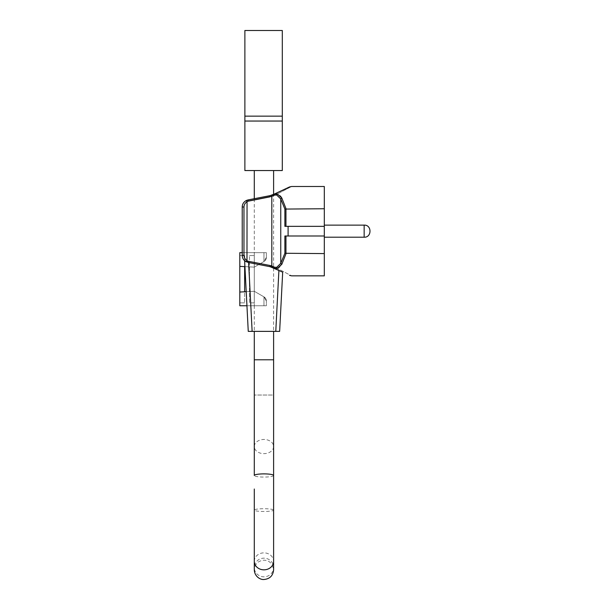 <?xml version="1.0" encoding="UTF-8"?>
<svg xmlns="http://www.w3.org/2000/svg" width="610" height="610" viewBox="0 0 610 610"><rect width="100%" height="100%" fill="white"/><g stroke="black" fill="none" stroke-linecap="round" stroke-linejoin="round"><path stroke-width="0.46" stroke-dasharray="3.05 2.29" d="M273.608 446.558A9.661 7.091 0 0 1 263.955 453.649A9.661 7.091 0 0 1 254.294 446.558A9.661 7.091 0 0 1 263.955 439.459A9.661 7.091 0 0 1 273.608 446.558L273.608 395.028L254.294 395.028L273.608 395.028L273.608 194.376M273.608 170.548L254.294 170.548L273.608 170.548M273.608 475.472A9.661 1.586 180 0 1 263.955 477.066A9.661 1.586 180 0 1 254.294 475.472L254.294 198.708M273.608 331.375L254.294 331.375L273.608 331.375M279.586 266.974L281.828 264.283L280.752 263.383L284.878 253.264L324.314 253.592L324.314 225.128L324.314 237.206L324.314 226.34L284.878 226.34L324.314 226.34L324.314 186.5M324.314 236.001L285.953 236.001L324.314 236.001L288.095 236.001L288.095 226.34M244.877 170.548L282.3 170.548L282.3 30.5L244.877 30.5L244.877 170.548M244.877 121.047L282.3 121.047M244.877 116.144L282.3 116.144M244.633 260.714L248.255 331.375L279.647 331.375L282.682 272.19L282.163 271.946L282.682 272.19M275.781 331.375L278.9 270.428L272.861 267.607A12.07 12.07 0 0 0 270.062 266.7L248.079 262.422L248.598 262.529L252.128 331.375M278.9 270.428L282.163 271.946M246.73 262.025L248.079 262.422L248.125 261.24L270.1 265.51L270.062 266.7L248.598 262.529M245.769 261.545L246.676 262.003M270.062 266.7L248.079 262.422M280.714 271.275L280.104 270.985M276.528 269.323L274.264 268.263L274.332 267.165L276.635 267.371L277.306 268.377C296.277 278.297 296.277 278.297 277.306 268.377M245.876 261.606L246.341 261.85L247.05 260.577C245.075 259.38 244.053 257.618 243.969 255.315L242.223 255.315L242.223 207.019L243.969 207.019L243.969 255.315M271.618 267.111L271.816 265.968L274.332 267.165M272.861 267.607L273.059 266.509M248.125 261.24L246.981 260.897M324.314 253.592L324.314 275.842M247.05 201.414L247.05 260.577M247.05 201.757C245.205 202.581 244.175 204.335 243.969 207.019M324.314 226.34L284.878 226.34L284.878 209.07L280.752 198.952L280.752 263.383L276.635 267.371M248.125 201.094L248.079 199.912L270.062 195.642L270.1 196.824L271.816 196.374L271.618 195.231L270.062 195.642M246.981 201.437L246.432 200.537M281.515 197.51L281.828 198.059L280.752 198.952L276.635 194.971L274.332 195.169L271.816 196.374L271.816 265.968M285.953 253.585L285.953 236.001L284.878 236.001L288.095 236.001M324.314 208.742L284.878 209.07M280.127 195.833L277.306 193.965C296.277 184.037 296.277 184.037 277.306 193.965L276.635 194.971M285.953 236.001L284.878 236.001L284.878 253.264M273.059 195.825L272.861 194.727L274.264 194.079L274.332 195.169M239.806 302.873L239.806 305.77L239.806 302.873L244.633 302.873L239.806 302.873M239.806 255.544L239.806 252.647L239.806 255.544L244.633 255.544L239.806 255.544M239.806 266.372L254.294 267.134L263.955 261.56A4.827 4.827 0 0 0 266.364 257.374L266.364 252.647L239.806 252.647L239.806 305.77L266.364 305.77L239.806 305.77L254.294 305.77L254.294 291.283L239.806 292.037M246.226 291.702L254.294 291.283L263.955 296.856L266.364 301.035L263.955 296.856L263.955 305.77L266.364 305.77L266.364 301.035A4.827 4.827 0 0 0 263.955 296.856L254.294 291.283L263.955 296.856A4.827 4.827 0 0 1 266.364 301.035L266.364 305.77L266.364 301.035L266.364 305.77L246.943 305.77M242.223 252.647L266.364 252.647L266.364 257.374L266.364 252.647L263.955 252.647L266.364 252.647L266.364 257.374A4.827 4.827 0 0 1 263.955 261.56L254.294 267.134L244.633 266.623L244.633 302.873L244.633 291.786L254.294 291.283L244.633 291.786M254.294 252.647L239.806 252.647L263.955 252.647L254.294 252.647L254.294 255.544L254.294 252.647M244.633 266.623L244.633 255.544L244.633 266.623L249.467 266.883L249.467 302.873L254.294 302.873L254.294 305.77L263.955 305.77L263.955 296.856L254.294 291.283L254.294 267.134L254.294 302.873L249.467 302.873L249.467 255.544L249.467 266.883L254.294 267.134L254.294 255.544L254.294 267.134L244.938 266.646M266.364 257.374L263.955 261.56L263.955 252.647L263.955 261.56L254.294 267.134L263.955 261.56L266.364 257.374M249.467 255.544L254.294 255.544L249.467 255.544M273.608 489.014L273.608 510.105A9.661 1.38 0 0 0 263.955 508.725A9.661 1.38 0 0 0 254.294 510.105A9.661 1.38 0 0 0 263.955 511.477A9.661 1.38 0 0 0 273.608 510.105L273.608 569.839L272.296 564.982C270.36 561.894 267.577 560.3 263.955 560.186C258.091 560.75 254.873 563.968 254.294 569.839L254.294 567.498A9.661 9.333 0 0 1 263.955 558.165A9.661 9.333 0 0 1 273.608 567.498A9.661 9.333 0 0 1 263.955 576.831A9.661 9.333 0 0 1 254.294 567.498L254.294 561.352A9.661 8.479 180 0 1 263.955 552.866A9.661 8.479 180 0 1 273.608 561.352M254.294 359.786L273.608 359.786M324.314 225.128L364.155 225.128L364.155 237.206L364.155 231.167L364.155 237.206L324.314 237.206M285.953 226.34L285.953 208.75M254.294 510.105L254.294 489.014"/><path stroke-width="0.91" d="M273.608 194.376L273.608 170.548M254.294 198.708L254.294 170.548M254.294 331.375L254.294 475.472A9.661 1.586 180 0 1 263.955 473.886A9.661 1.586 180 0 1 273.608 475.472L273.608 359.786L254.294 359.786M273.608 331.375L273.608 359.786M282.3 121.047L282.3 170.548L244.877 170.548L244.877 30.5L282.3 30.5L282.3 121.047L244.877 121.047M244.877 116.144L282.3 116.144M275.781 331.375L278.9 270.428L282.682 272.19L282.163 271.946L282.682 272.19L279.647 331.375L248.255 331.375L244.633 260.714L245.769 261.545M278.968 270.451L272.861 267.607A12.07 12.07 0 0 0 270.062 266.7L280.714 271.267M248.079 262.422L270.062 266.7L270.1 265.51L248.125 261.24L248.079 262.422L244.633 260.714M272.861 267.607L273.059 266.509L274.332 267.165L274.264 268.263L277.306 268.377L274.264 268.263L270.062 266.7M280.104 270.985L276.528 269.323M246.226 261.797C243.626 260.34 242.292 258.175 242.223 255.315C242.284 258.167 243.619 260.325 246.226 261.797M271.618 267.111L271.816 265.968L270.1 265.51L273.059 266.509M273.059 195.825L272.861 194.727L271.618 195.231L271.816 196.374L274.332 195.169L276.635 194.971L280.752 198.952L280.752 263.383L281.828 264.283L286.037 253.592L281.828 264.283L277.306 268.377C296.277 278.297 296.277 278.297 277.306 268.377L279.586 266.974M246.348 261.85L246.981 260.897L248.125 261.24M243.969 255.315L243.969 207.019L242.223 207.019C242.284 204.121 243.657 201.94 246.333 200.492L248.079 199.912L246.333 200.492C243.664 201.933 242.292 204.114 242.223 207.019L242.223 255.315L243.969 255.315C244.053 257.626 245.075 259.38 247.05 260.577L247.027 260.562M246.333 200.492L247.05 201.757L246.981 260.897M289.544 275.385L291.58 275.842L324.314 275.842L324.314 253.592L284.878 253.264L280.752 263.383L276.635 267.371L277.306 268.377M274.332 267.165L276.635 267.371M247.05 201.414L270.1 196.824L270.062 195.642L248.079 199.912L248.125 201.094L246.981 201.437M243.969 207.019C244.046 204.724 245.067 202.97 247.05 201.757M274.332 195.169L274.264 194.079L270.062 195.642M324.314 253.592L324.314 236.001L284.878 236.001L284.878 253.264M289.544 186.95L291.58 186.5L324.314 186.5L324.314 236.001M324.314 208.742L284.878 209.07L284.878 226.34L288.095 226.34L288.095 236.001M276.635 194.971L277.306 193.965L281.828 198.059L280.752 198.952L284.878 209.07M277.306 193.965L274.264 194.079L289.544 186.95L274.264 194.079L277.306 193.965C296.277 184.037 296.277 184.037 277.306 193.965M286.037 208.742L281.828 198.059L286.037 208.742M281.515 197.51L280.127 195.833M324.314 226.34L288.095 226.34M246.943 305.77L239.806 305.77L239.806 252.647L242.223 252.647M244.938 266.646L239.806 266.372M244.633 266.623L244.633 291.786M239.806 292.037L246.226 291.702M273.608 446.558L273.608 561.352A9.661 8.479 180 0 1 263.955 569.832A9.661 8.479 180 0 1 254.294 561.352L254.294 510.105M324.314 237.206L364.155 237.206L364.155 225.128L324.314 225.128M248.598 262.529L252.128 331.375M248.125 201.094L271.816 196.374L271.816 265.968M285.953 236.001L285.953 253.585M285.953 208.75L285.953 226.34M254.294 489.014L254.294 569.839C254.553 576.587 260.44 579.889 263.955 579.5C269.811 578.936 273.028 575.718 273.608 569.839L273.608 561.352M273.608 489.014L273.608 475.472M364.155 237.206C371.932 237.61 371.932 224.724 364.155 225.128C371.932 224.724 371.932 237.61 364.155 237.206"/></g></svg>
